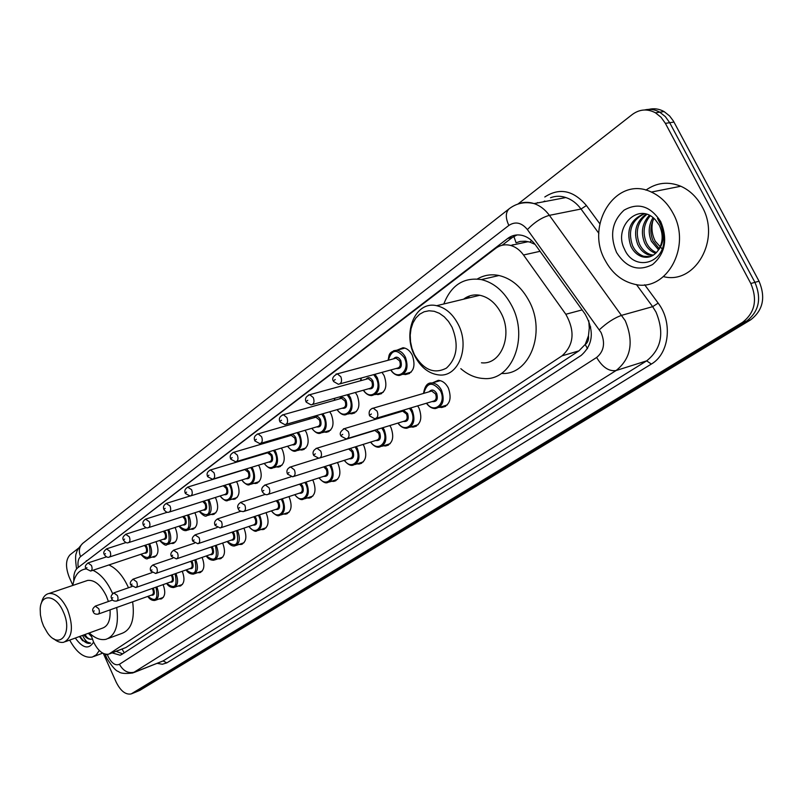 <?xml version="1.0" encoding="UTF-8"?>
<svg xmlns="http://www.w3.org/2000/svg" width="803" height="803" viewBox="0 0 803 803"><rect width="100%" height="100%" fill="white"/><g stroke="black" fill="none" stroke-linecap="round" stroke-linejoin="round"><path stroke-width="1.2" d="M155.923 541.694L156.364 542.597C159.114 550.336 158.301 555.194 153.925 557.192L152.038 557.101M175.024 527.481L175.546 528.545C178.366 536.474 177.473 541.453 172.886 543.48L170.969 543.38M194.798 512.756L195.42 513.99C198.301 522.131 197.337 527.23 192.519 529.287L190.572 529.177M215.274 497.489L216.017 498.904C218.968 507.275 217.904 512.505 212.845 514.572L210.868 514.452M236.504 481.639L237.367 483.255C240.398 491.878 239.244 497.228 233.904 499.325L231.906 499.195M258.516 465.178L259.53 467.025C262.631 475.908 261.366 481.399 255.735 483.506L253.728 483.356M281.371 448.074L282.546 450.172C285.727 459.336 284.342 464.977 278.39 467.085L276.362 466.914M305.09 430.288L306.455 432.656C309.717 442.132 308.201 447.923 301.898 450.031L299.86 449.841M329.732 411.778L331.328 414.438C334.68 424.245 333.004 430.197 326.319 432.295L324.282 432.074M355.358 392.486L357.215 395.477C360.657 405.666 358.811 411.778 351.694 413.836L349.656 413.595M382.007 372.361L384.175 375.724C387.708 386.323 385.671 392.627 378.072 394.614L376.055 394.333M397.023 350.158L402.986 347.739C406.81 348.181 409.911 350.65 412.28 355.137C415.914 366.198 413.655 372.682 405.515 374.579L403.538 374.268M222.602 543.059L222.843 543.571C225.723 551.591 224.79 556.68 220.032 558.848L217.974 558.798M243.881 528.163L244.212 528.826C247.163 537.066 246.14 542.286 241.141 544.484L239.053 544.434M265.964 512.695L266.385 513.539C269.406 522.01 268.292 527.36 263.023 529.589L260.905 529.528M288.869 496.635L289.401 497.659C292.503 506.392 291.278 511.882 285.727 514.141L283.579 514.061M202.065 557.423L202.236 557.784C205.046 565.603 204.193 570.572 199.656 572.7L197.638 572.659M163.089 584.634L163.139 584.745C165.83 592.192 165.107 596.95 160.971 598.998L159.024 598.968M182.241 571.274L182.341 571.495C185.091 579.124 184.309 583.982 179.982 586.08L177.995 586.039M312.658 479.923L313.311 481.168C316.502 490.171 315.157 495.802 309.285 498.081L307.117 497.99M337.38 462.538L338.173 464.024C341.446 473.318 339.98 479.11 333.757 481.399L331.579 481.278M363.086 444.44L364.05 446.177C367.413 455.803 365.787 461.755 359.182 464.044L356.994 463.903M389.826 425.56L390.991 427.587C394.444 437.575 392.657 443.698 385.621 445.976L383.443 445.806M417.67 405.866L419.066 408.225C422.629 418.604 420.652 424.917 413.133 427.146L410.965 426.945M432.365 382.911L438.247 380.341C442.413 380.642 445.785 383.202 448.365 388.02C452.019 398.85 449.821 405.344 441.77 407.502L439.632 407.272M90.759 634.3L93.449 641.778C97.926 650.821 103.015 654.957 108.726 654.184L562.02 355.849C573.944 345.019 575.209 331.157 565.824 314.264L523.516 254.993C519.922 250.054 515.616 246.872 510.628 245.447C505.147 244.052 500.159 245.035 495.652 248.378L77.69 567.851C74.729 570.351 73.434 574.697 73.816 580.88M588.469 335.734L585.186 344.567C587.816 342.63 588.91 339.679 588.469 335.734L589.272 328.206L588.78 320.698M467.256 298.314L468.199 296.468M513.007 244.664L512.505 245.045M535.079 244.393L529.91 242.125L525.473 241.211L520.173 241.422L516.078 242.777L513.549 235.53M109.76 653.783L125.87 647.549L578.943 350.861L584.845 344.788M112.119 652.889L120.099 655.198L121.755 654.445L581.151 355.438C593.166 344.658 594.491 330.866 585.106 314.063L535.481 244.935C531.967 240.137 527.772 237.026 522.894 235.59C517.323 234.125 512.244 235.098 507.647 238.511L84.616 562.562M122.628 653.873L116.184 651.353M72.852 585.287L69.259 577.267C65.354 567.089 65.635 559.581 70.122 554.743L78.614 548.098M517.955 204.042L632.232 114.538C639.63 109.128 647.369 108.556 655.449 112.801L661.02 117.248L665.386 123.361L750.815 283.509C757.671 299.84 754.89 312.799 742.474 322.384L131.15 693.943C125.589 694.926 120.591 690.981 116.164 682.118L103.346 653.461M648.884 109.369C654.124 108.104 659.183 108.847 664.091 111.577L669.642 115.993L673.456 121.112L759.026 281.191C765.851 297.421 763.061 310.309 750.654 319.845L139.943 690.319L134.974 692.397L746.579 321.11L136.129 691.865L132.304 693.411M759.026 281.191L754.93 282.345C761.776 298.626 758.996 311.554 746.579 321.11C758.996 311.554 761.776 298.626 754.93 282.345L669.702 122.718L754.93 282.345L750.815 283.509M644.558 109.971C649.798 108.706 654.877 109.439 659.785 112.189L665.346 116.616L669.702 122.718L665.346 116.616L659.785 112.189C654.877 109.439 649.798 108.706 644.558 109.971M502.116 245.266L512.234 237.547L516.981 234.948M139.943 690.319L135.627 692.136M99.311 650.52L96.3 654.786L92.315 657.065C84.174 658.34 76.626 652.688 69.68 640.101M88.37 633.286L91.562 636.679M84.666 634.641C87.166 638.094 89.565 639.579 91.873 639.088L92.164 638.997M92.325 638.937L91.723 639.148C89.113 639.68 86.453 638.285 83.753 634.972M93.59 642.089C88.862 649.697 82.769 648.352 75.321 638.044M79.457 636.538L82.579 640.674L90.639 643.143C87.708 643.213 85.018 640.633 82.568 635.404M84.998 634.521L86.915 637.271M80.059 636.317C83.452 641.627 86.814 643.956 90.157 643.293L90.639 643.143M63.216 611.655C73.294 632.965 59.563 650.621 47.437 632.814L43.553 626.039L41.756 621.161L40.421 614.917L40.2 609.005C40.652 593.036 56.009 594.471 63.216 611.655M41.405 603.153C42.589 597.573 45.119 594.34 48.993 593.477C55.869 593.005 62.052 598.365 67.542 609.557C73.725 626.792 72.471 637.692 63.808 642.249C60.626 642.932 57.244 641.758 53.671 638.736M65.394 641.667L102.252 628.217C108.034 626.28 110.633 620.157 110.051 609.868M108.405 601.497L106.357 596.007C100.907 585.046 94.714 579.846 87.748 580.388L85.73 581.071M92.897 570.291C100.395 573.774 106.729 581.021 111.908 592.022L112.591 593.608M116.696 607.5C119.045 625.105 115.491 635.705 106.046 639.288C100.696 640.473 95.105 638.365 89.263 632.965M108.887 564.961C116.405 568.383 122.739 575.55 127.888 586.461L128.47 587.776M132.636 601.808C134.934 619.284 131.331 629.823 121.815 633.426L108.254 638.465M72.832 585.427C74.368 576.012 78.353 570.572 84.767 569.126L86.082 568.976M452.029 327.172C458.975 344.587 457.098 358.248 446.388 368.135C434.132 374.409 423.472 369.922 414.428 354.675L411.959 348.422L410.534 341.807L410.213 335.142L411.026 328.758L412.933 322.957L415.844 318.038L419.628 314.244L424.104 311.775L429.053 310.771L434.232 311.283L439.382 313.311L444.22 316.763L448.516 321.461L452.029 327.172M458.122 324.191C470.397 347.057 458.292 377.581 438.799 374.931C428.752 373.686 420.732 367.342 414.719 355.9C402.142 332.472 415.502 300.563 436.641 305.702C445.545 307.75 452.701 313.913 458.122 324.191M481.449 362.795C500.891 365.235 513.197 335.383 501.132 313.17C495.802 303.183 488.706 297.21 479.843 295.263C473.82 294.219 468.39 295.534 463.562 299.198M443.808 303.976C451.135 285.195 463.652 277.065 481.378 279.595C493.975 282.676 504.083 291.348 511.692 305.602C529.277 337.963 511.682 381.325 483.697 378.514C475.547 378.093 467.918 374.81 460.822 368.667M477.353 278.982C483.988 275.098 491.205 273.933 498.994 275.509C511.571 278.531 521.629 287.083 529.187 301.175C546.532 332.954 529.177 375.714 501.413 373.425M468.229 298.074L469.364 296.016M672.874 212.976C692.377 246.922 665.697 293.225 633.958 284.091C621.652 281.02 612.067 273.15 605.221 260.483C584.524 224.84 616.363 174.883 651.363 192.068C660.377 196.203 667.554 203.179 672.874 212.976M645.923 190.13C656.683 182.522 668.307 181.227 680.803 186.246C689.747 190.271 696.843 197.086 702.083 206.672C721.154 239.625 694.966 284.904 663.579 276.634M644.448 213.728C631.59 220.152 627.625 230.812 632.533 245.698C635.053 251.008 638.766 254.531 643.675 256.247L650.129 256.689M644.287 213.698C630.295 219.43 625.798 230.23 630.797 246.099C633.316 251.419 637.03 254.942 641.938 256.669C648.141 258.415 653.441 256.468 657.828 250.827C663.067 242.978 663.539 234.426 659.273 225.171L655.378 219.811C638.495 201.111 613.161 227.279 624.302 248.739C633.447 271.665 664.031 264.488 664.051 239.354L662.565 228.343L657.486 218.356L660.116 222.983C664.723 234.235 663.961 243.52 657.828 250.827M646.907 214.331C637.482 222.019 635.002 231.937 639.449 244.082C641.968 249.372 645.672 252.875 650.571 254.581L653.411 255.153M646.164 214.11C635.956 221.618 633.145 231.736 637.733 244.483C640.242 249.783 643.956 253.286 648.854 254.993L652.618 255.625M650.239 215.776C643.735 223.646 642.42 232.549 646.305 242.496C648.593 247.344 651.966 250.707 656.432 252.584M649.366 215.324C642.149 223.214 640.563 232.408 644.598 242.887C647.108 248.157 650.811 251.64 655.7 253.336M653.983 218.446C650.189 225.763 649.888 233.251 653.09 240.91L659.223 248.719M653.01 217.623C648.553 225.141 648.021 233.041 651.404 241.301L658.54 249.833M616.574 252.513C609.467 235.44 611.986 221.317 624.112 210.135C638.234 202.215 650.43 206.02 660.678 221.538C667.945 239.234 665.255 253.557 652.608 264.508C638.335 271.795 626.32 267.8 616.574 252.513M662.515 249.321L655.318 241.281C651.986 234.837 651.143 228.012 652.819 220.805M590.697 326.941L589.272 328.206M122.056 649.125L124.254 652.819M531.616 240.569L529.91 242.125M585.186 344.567L587.565 348.673M125.87 647.549L110.433 653.401M540.068 251.309L523.516 254.993M582.115 309.898L565.824 314.264M578.943 350.861L562.02 355.849M107.321 654.395L108.144 656.523C111.667 663.358 115.431 665.948 119.446 664.282L596.629 357.465C603.956 351.423 605.432 343.102 601.056 332.502L527.4 229.568C521.609 222.572 515.426 221.186 508.861 225.422L80.571 556.599C78.232 558.697 77.469 562.301 78.272 567.41M517.724 204.133C522.984 201.944 528.444 201.764 534.095 203.591C540.007 205.618 545.107 209.533 549.393 215.345L625.266 320.738C634.009 341.998 630.967 358.59 616.132 370.514L132.917 672.944C125.208 673.928 120.41 673.456 118.523 671.539C116.054 671.157 112.129 666.701 106.739 658.159M644.658 284.754L658.159 303.112C672.984 322.244 669.2 353.952 651.353 364.05L166.843 662.856L163.099 660.939L134.834 672.061C128.4 673.767 123.271 671.167 119.446 664.282M596.629 357.465C602.461 367.272 608.965 371.628 616.132 370.514L646.656 360.858C661.471 349.094 664.583 332.813 655.981 312.026L652.648 306.666L621.883 315.258C614.456 317.837 606.948 322.676 599.379 329.762M166.843 662.856L162.326 664.252L157.247 663.358M134.071 672.492L163.099 660.939L646.656 360.858L651.353 364.05M536.986 203.039L537.588 202.567M544.805 196.986C559.5 187.43 573.362 190.271 586.421 205.538L599.851 223.806M742.474 322.384L750.654 319.845M665.386 123.361L673.988 122.066M527.4 229.568C534.497 222.21 541.824 217.462 549.393 215.345L581.031 209.021C576.795 203.34 571.736 199.515 565.864 197.548C560.635 195.771 555.515 195.842 550.517 197.749M658.159 303.112L652.648 306.666L636.428 284.543M598.877 233.352L581.031 209.021L586.421 205.538M544.063 201.342L543.45 201.814M508.861 225.422C505.378 217.924 505.478 212.383 509.152 208.79L82.809 543.3C78.764 547.596 76.646 550.818 76.476 552.956C75.281 554.602 75.311 559.922 76.576 568.925M80.571 556.599C78.413 551.099 79.166 546.662 82.809 543.3M107.331 654.445L105.374 654.716L105.183 654.154M87.397 560.434L86.262 560.805M512.234 237.547L507.647 238.511M156.816 586.852L156.916 587.063C159.446 594.069 158.773 598.536 154.899 600.453C152.008 600.674 149.649 599.319 147.802 596.398M147.933 596.348C155.722 602.461 158.422 599.51 156.033 587.485L155.892 587.184M153.142 588.157L153.664 589.131C154.989 593.608 154.206 595.615 151.315 595.143M98.337 614.054L151.978 594.913C153.534 594.15 153.805 592.363 152.791 589.553L152.189 588.489M95.246 606.124L98.749 608.694C99.783 611.585 99.542 613.412 98.016 614.165C95.437 614.415 93.851 613.653 93.258 611.866M94.262 610.872L93.61 611.344L94.262 610.872M175.907 573.483L176.068 573.814C178.657 580.991 177.925 585.558 173.87 587.515C170.828 587.655 168.409 586.28 166.612 583.39M166.743 583.339C174.763 589.553 177.573 586.521 175.174 574.255L174.964 573.814M172.083 574.828L172.715 575.952C174.07 580.519 173.237 582.576 170.246 582.105M116.917 600.965L170.939 581.864C172.575 581.081 172.866 579.254 171.832 576.383L171.109 575.169M113.765 592.895L117.368 595.485C118.422 598.456 118.161 600.323 116.565 601.086C113.906 601.286 112.3 600.503 111.747 598.747M112.801 597.703L112.119 598.185L112.801 597.703M195.681 559.631L195.902 560.103C198.552 567.46 197.749 572.127 193.503 574.125C190.281 574.175 187.812 572.78 186.085 569.919M186.226 569.879C194.487 576.183 197.408 573.071 194.999 560.544L194.717 559.962M191.696 561.006L192.449 562.301C193.824 566.968 192.951 569.066 189.849 568.604M136.179 587.394L190.572 568.353C192.278 567.56 192.61 565.693 191.546 562.742L190.682 561.357M132.957 579.194L136.661 581.804C137.755 584.835 137.454 586.752 135.777 587.535L130.909 585.156M132.013 584.062L131.301 584.564L132.013 584.062M216.158 545.267L216.459 545.889C219.169 553.438 218.296 558.226 213.839 560.243C210.587 560.313 208.057 558.888 206.251 555.967M206.401 555.917C214.913 562.331 217.954 559.139 215.535 546.331L215.174 545.608M212.002 546.692L212.895 548.158C214.291 552.926 213.377 555.084 210.155 554.612M156.153 573.322L210.918 554.351C212.705 553.548 213.056 551.631 211.972 548.61L210.958 547.044M152.861 564.971L156.675 567.601C157.789 570.722 157.468 572.68 155.702 573.472L150.793 571.053M151.938 569.899L151.205 570.421L151.938 569.899M237.377 530.361L237.768 531.144C240.549 538.903 239.595 543.802 234.908 545.869C232.529 546.482 229.939 545.036 227.149 541.503M227.309 541.453C236.092 547.967 239.264 544.695 236.825 531.606L236.373 530.703M233.041 531.837L234.095 533.493C235.51 538.371 234.546 540.58 231.214 540.108M176.891 558.717L231.997 539.847C233.884 539.024 234.265 537.066 233.151 533.955L231.947 532.198M173.528 550.216L177.453 552.855C178.597 556.067 178.236 558.075 176.389 558.888L171.43 556.419M172.615 555.204L171.852 555.746L172.615 555.204M259.399 514.894L259.891 515.857C262.732 523.827 261.698 528.856 256.759 530.944C255.344 532.048 252.694 530.562 248.83 526.497M248.99 526.437C255.183 535.912 264.247 526.868 258.927 516.319L258.365 515.235M254.832 516.409L256.087 518.286C257.532 523.275 256.518 525.533 253.045 525.062M198.421 543.541L253.858 524.791C255.846 523.957 256.267 521.95 255.133 518.748L253.688 516.791M194.988 534.888L199.034 537.548C200.208 540.851 199.817 542.908 197.859 543.731L192.861 541.222M194.095 539.947L193.312 540.509L194.095 539.947M282.244 498.814L282.847 499.978C285.778 508.189 284.633 513.348 279.424 515.456C277.788 516.48 275.088 514.964 271.324 510.909M271.504 510.849C277.848 520.545 287.344 511.21 281.873 500.45L281.191 499.155M277.436 500.389L278.922 502.487C280.388 507.596 279.324 509.915 275.71 509.443M220.805 527.772L276.553 509.162C278.651 508.329 279.113 506.261 277.948 502.959L276.222 500.791M217.292 518.959L221.467 521.639C222.672 525.042 222.24 527.149 220.163 527.983L215.134 525.433M216.429 524.078L215.606 524.67L216.429 524.078M305.973 482.091L306.716 483.476C309.717 491.938 308.462 497.248 302.952 499.376C300.984 500.249 298.224 498.693 294.691 494.718M294.872 494.658C301.386 504.585 311.343 494.949 305.712 483.958L304.889 482.442M300.884 483.737L302.651 486.076C304.136 491.316 303.012 493.694 299.258 493.213M244.092 511.36L300.131 492.922C302.35 492.088 302.851 489.96 301.647 486.568L299.559 484.169M240.488 502.387L244.805 505.077C246.039 508.59 245.557 510.768 243.369 511.601C240.519 511.421 238.832 510.557 238.3 509.012M239.655 507.576L238.802 508.189L239.655 507.576M330.635 464.686L331.529 466.312C334.61 475.065 333.235 480.515 327.393 482.653C325.265 483.446 322.455 481.86 318.972 477.885M319.172 477.815C325.837 488.003 336.306 478.046 330.505 466.814L329.511 465.047M325.195 466.423L327.313 469.012C328.839 474.392 327.634 476.831 323.729 476.34M268.343 494.287L324.623 476.049C326.972 475.205 327.534 473.027 326.299 469.514L323.729 466.894M264.639 485.132L265.361 484.932L269.095 487.843C270.36 491.476 269.838 493.715 267.509 494.558C265.913 495.1 264.217 494.216 262.42 491.908M263.846 490.402L262.952 491.034L263.846 490.402M356.271 446.568L357.345 448.455C360.517 457.519 359.001 463.12 352.808 465.258C350.369 465.901 347.508 464.264 344.226 460.36M344.437 460.29C351.272 470.749 362.283 460.45 356.301 448.967L355.117 446.93M350.409 448.395L352.989 451.256C354.535 456.777 353.26 459.286 349.175 458.784M293.607 476.48L350.108 458.483C352.597 457.64 353.22 455.401 351.945 451.768L348.622 448.957M289.803 467.155L290.616 466.944L294.4 469.885C295.715 473.65 295.123 475.948 292.653 476.791L287.544 474.101M289.04 472.495L288.106 473.158L289.04 472.495M382.961 427.668L384.246 429.856C387.498 439.261 385.821 445.023 379.227 447.141C376.466 447.592 373.566 445.916 370.514 442.112M370.735 442.041C377.751 452.782 389.345 442.132 383.172 430.378L381.766 428.029M376.527 429.635L379.719 432.767C381.284 438.448 379.939 441.028 375.674 440.496M319.955 457.921L376.627 440.205C379.287 439.371 379.96 437.063 378.655 433.289L374.85 430.438L373.686 430.799M316.041 448.415L316.974 448.184L320.798 451.166C322.144 455.07 321.491 457.439 318.851 458.262L313.752 455.532M315.318 453.836L314.344 454.518L315.318 453.836M410.745 407.944L412.28 410.474C415.623 420.25 413.776 426.182 406.719 428.26C403.447 428.38 400.506 426.664 397.897 423.091M398.137 423.02C405.324 434.072 417.56 423.04 411.186 411.006L409.5 408.315M395.267 412.581L395.217 413.384M403.377 410.152L407.583 413.495C409.179 419.347 407.743 421.997 403.277 421.445M347.468 438.538L404.24 421.143C407.091 420.33 407.834 417.951 406.499 414.027L402.664 411.146L401.319 411.558M343.423 428.862L344.487 428.611L348.351 431.623C349.737 435.688 349.014 438.127 346.183 438.94L341.094 436.149M342.74 434.353L341.727 435.065L342.74 434.353M400.366 411.839L401.319 410.765M429.133 383.553L432.014 383.011C435.929 383.292 439.1 385.701 441.53 390.248C444.972 400.446 442.915 406.559 435.356 408.576C432.004 408.597 429.033 406.82 426.433 403.236M426.694 403.166C434.062 414.569 447 403.126 440.415 390.79C432.586 381.284 427.045 382.138 423.803 393.34M429.163 391.774C431.643 389.043 434.132 389.585 436.651 393.39C438.267 399.422 436.742 402.152 432.054 401.56M376.216 418.293L433.038 401.259C436.079 400.476 436.922 398.037 435.537 393.932L431.693 391.031L430.127 391.493M372.03 408.426L373.254 408.165L377.129 411.196C378.564 415.452 377.751 417.961 374.71 418.744L369.661 415.914M371.387 413.997L370.334 414.739L371.387 413.997M149.579 543.782L150.091 544.805C152.68 552.083 151.918 556.65 147.822 558.517C146.648 559.611 144.319 558.205 140.836 554.291M140.967 554.251C148.826 560.534 151.576 557.523 149.207 545.237L148.635 544.103M145.604 545.096L146.839 546.973C148.174 551.561 147.361 553.608 144.399 553.106M91.02 570.923L145.052 552.886C146.698 552.143 146.999 550.316 145.965 547.405L144.54 545.448M87.989 562.933L91.452 565.442C92.516 568.444 92.235 570.311 90.619 571.053L85.951 568.725L84.767 569.126M86.292 568.133L86.945 567.641L86.292 568.133M168.62 529.568L169.222 530.753C171.872 538.211 171.039 542.898 166.743 544.785C165.809 545.95 163.431 544.514 159.606 540.479M159.747 540.439C167.847 546.823 170.708 543.741 168.329 531.184L167.656 529.88M164.444 530.924L165.87 532.991C167.225 537.679 166.372 539.767 163.3 539.265M109.559 556.981L163.983 539.044C165.709 538.291 166.04 536.414 164.976 533.423L163.31 531.295M106.478 548.861L110.031 551.39C111.125 554.471 110.814 556.379 109.118 557.131C107.793 557.774 106.217 556.981 104.41 554.773M104.761 554.14L105.444 553.618L104.761 554.14M188.334 514.833L189.036 516.188C191.746 523.857 190.843 528.645 186.336 530.572C183.907 530.994 181.478 529.528 179.039 526.176M179.189 526.126C187.531 532.63 190.512 529.458 188.123 516.64L187.34 515.155M183.927 516.249L185.583 518.507C186.958 523.295 186.055 525.443 182.873 524.931M128.791 542.537L183.586 524.7C185.393 523.937 185.754 522.02 184.67 518.949L182.703 516.64M125.639 534.266L129.303 536.816C130.407 539.977 130.076 541.945 128.299 542.698C126.934 543.32 125.358 542.517 123.552 540.299M123.913 539.626L124.616 539.094L123.913 539.626M208.75 499.546L209.573 501.102C212.353 508.982 211.37 513.89 206.622 515.837C205.387 516.901 202.908 515.406 199.184 511.35M199.335 511.3C207.937 517.915 211.038 514.663 208.65 501.554L207.736 499.878M204.082 501.032L206.01 503.491C207.415 508.399 206.461 510.588 203.159 510.076M148.736 527.551L203.892 509.835C205.799 509.062 206.19 507.105 205.086 503.943L202.727 501.453M145.514 519.129L149.288 521.699C150.422 524.951 150.061 526.959 148.184 527.722C146.788 528.334 145.202 527.521 143.396 525.292M143.787 524.57L144.52 524.018L143.787 524.57M229.919 483.687L230.873 485.454C233.723 493.564 232.639 498.593 227.65 500.56C226.195 501.534 223.666 500.008 220.052 495.973M220.213 495.923C226.205 505.549 235.219 496.445 229.929 485.915L228.865 484.018M224.92 485.243L227.199 487.923C228.624 492.942 227.62 495.19 224.188 494.668M169.443 511.993L224.94 494.427C226.958 493.654 227.39 491.637 226.245 488.385L223.284 485.755M166.151 503.421L170.035 506C171.2 509.353 170.798 511.411 168.821 512.184C167.395 512.766 165.789 511.933 164.003 509.704M164.414 508.941L165.167 508.369L164.414 508.941M251.871 467.216L252.985 469.213C255.896 477.564 254.722 482.733 249.442 484.711C247.836 485.614 245.256 484.048 241.703 480.023M241.874 479.963C248.007 489.82 257.452 480.435 252.012 469.685L250.787 467.547M246.451 468.872L249.181 471.773C250.626 476.912 249.562 479.22 245.999 478.678M190.953 495.822L246.782 478.437C248.91 477.655 249.382 475.587 248.217 472.234L244.835 469.584L244.102 469.815M187.591 487.1L191.586 489.689C192.79 493.152 192.349 495.27 190.251 496.043L185.413 493.524M185.834 492.711L186.627 492.109L185.834 492.711M274.646 450.102L275.941 452.34C278.932 460.972 277.637 466.272 272.066 468.249C270.179 469.022 267.55 467.426 264.177 463.451M264.368 463.391C270.641 473.499 280.548 463.803 274.957 452.822L273.532 450.433M265.974 453.283L266.546 452.531M268.634 451.908L272.006 454.99C273.482 460.27 272.358 462.628 268.644 462.086M213.317 479.02L269.457 461.835C271.695 461.052 272.217 458.935 271.023 455.472L267.6 452.792L266.767 453.043M209.874 470.126L210.567 469.946L213.999 472.736C215.234 476.309 214.742 478.488 212.524 479.261L207.666 476.701M208.118 475.828L208.941 475.205L208.118 475.828M261.698 453.986L261.688 454.578M298.304 432.285L299.8 434.814C302.872 443.728 301.456 449.178 295.544 451.156C293.446 451.808 290.776 450.172 287.524 446.227M287.725 446.167C294.149 456.546 304.558 446.528 298.796 435.306L297.15 432.626M289.492 435.868C291.499 433.53 293.577 434.092 295.725 437.555C297.23 442.975 296.036 445.394 292.172 444.832M236.594 461.534L293.005 444.581C295.384 443.808 295.956 441.63 294.721 438.047L291.258 435.346L290.325 435.617M233.061 452.47L233.844 452.28L237.317 455.1C238.591 458.794 238.049 461.032 235.691 461.805L230.822 459.206M231.294 458.262L232.147 457.62L231.294 458.262M285.085 436.18L285.045 437.173M322.876 413.746L324.613 416.586C327.775 425.821 326.209 431.412 319.935 433.369C317.607 433.891 314.896 432.205 311.795 428.32M311.996 428.26C318.58 438.91 329.531 428.561 323.589 417.078L321.682 414.087M313.963 417.751C316.051 415.362 318.199 415.914 320.397 419.427C321.923 424.988 320.668 427.477 316.623 426.895M260.834 443.316L317.486 426.644C320.006 425.871 320.638 423.633 319.373 419.929L315.88 417.199L314.806 417.51M257.211 434.092L258.094 433.881L261.597 436.732C262.902 440.556 262.3 442.854 259.801 443.617L254.932 440.977M255.434 439.984L256.318 439.301L255.434 439.984M309.436 417.62L309.326 419.086M348.422 394.434L350.449 397.605C353.691 407.191 351.965 412.943 345.29 414.87C342.7 415.211 339.94 413.485 337.039 409.671M337.26 409.61C343.985 420.571 355.528 409.861 349.395 398.117L347.187 394.775M339.418 398.9C341.596 396.441 343.825 396.993 346.083 400.556C347.629 406.278 346.294 408.837 342.068 408.225M286.089 424.335L342.941 407.974C345.641 407.221 346.334 404.913 345.039 401.068L341.516 398.308L340.281 398.659M282.365 414.93L283.369 414.709L286.912 417.58C288.247 421.565 287.584 423.934 284.914 424.677L280.056 421.997M280.588 420.923L281.512 420.22L280.588 420.923M334.821 398.248L334.6 400.265M374.991 374.278L377.36 377.832C380.692 387.809 378.785 393.731 371.659 395.598C368.527 395.568 365.746 393.781 363.317 390.248M363.548 390.178C370.434 401.48 382.619 390.388 376.286 378.354L373.696 374.64M365.937 379.267C368.216 376.737 370.514 377.28 372.833 380.893C374.399 386.795 372.973 389.425 368.557 388.772M312.447 404.531L369.45 388.522C372.321 387.799 373.094 385.43 371.759 381.415L368.226 378.645L366.81 379.026M308.613 394.946L309.747 394.715L313.311 397.615C314.686 401.761 313.943 404.2 311.092 404.913L306.264 402.193M306.816 401.038L307.79 400.306L306.816 401.038M361.3 378.022L360.918 380.652M393.641 350.73L396.692 350.238C400.275 350.66 403.186 352.989 405.425 357.215C408.837 367.633 406.73 373.726 399.091 375.503C395.899 375.372 393.099 373.536 390.7 369.992M390.951 369.922C397.977 381.586 410.875 370.093 404.321 357.747C396.903 348.572 391.583 349.385 388.351 360.206M393.57 358.811C395.949 356.201 398.328 356.733 400.717 360.406C402.313 366.499 400.787 369.189 396.16 368.497M339.97 383.854L397.063 368.246C400.135 367.563 400.998 365.124 399.623 360.938L396.1 358.138L394.454 358.58M336.005 374.088L337.31 373.847L340.863 376.768C342.279 381.104 341.456 383.603 338.394 384.286L333.616 381.525M334.209 380.291L335.222 379.528L334.209 380.291M528.233 241.673L510.628 245.447M441.77 407.502L445.665 406.318M413.133 427.146L416.466 426.102M385.621 445.976L388.501 445.063M359.182 464.044L361.671 463.231M333.757 481.399L335.925 480.686M309.285 498.081L311.183 497.448M179.982 586.08L180.916 585.738M160.971 598.998L161.815 598.687M199.656 572.7L200.7 572.328M285.727 514.141L287.394 513.569M263.023 529.589L264.508 529.087M241.141 544.484L242.456 544.032M220.032 558.848L221.196 558.436M405.515 374.579L409.63 373.435M378.072 394.614L381.626 393.6M351.694 413.836L354.775 412.933M326.319 432.295L329.009 431.492M301.898 450.031L304.267 449.309M278.39 467.085L280.468 466.443M255.735 483.506L257.582 482.924M233.904 499.325L235.54 498.804M212.845 514.572L214.301 514.101M192.519 529.287L193.814 528.856M172.886 543.48L174.05 543.089M153.925 557.192L154.969 556.84M121.102 654.816L120.099 655.198M131.802 693.682L134.974 692.397M655.449 112.801L664.091 111.577M509.152 208.79C516.52 203.179 524.831 201.443 534.095 203.591L565.864 197.548M544.775 201.021L543.852 201.734M106.578 657.808L105.424 654.867M93.851 656.483L102.714 653.13M48.993 593.477L87.748 580.388M481.378 279.595L498.994 275.509M436.641 305.702L479.843 295.263M641.938 256.669L643.675 256.247M648.854 254.993L650.571 254.581M651.363 192.068L680.803 186.246M112.631 600.012L95.547 606.024C92.787 608.022 91.994 609.919 93.188 611.715M155.692 600.162L163.29 597.422M131.953 586.561L114.096 592.795C111.266 594.792 110.463 596.719 111.677 598.586M174.753 587.204L182.432 584.454M152.018 572.619L133.328 579.073C130.397 581.171 129.574 583.139 130.839 584.985M194.487 573.774L202.246 571.023M172.856 558.155L153.273 564.84C150.552 566.436 149.699 568.444 150.703 570.873M214.943 559.862L222.782 557.121M194.547 543.139L173.98 550.075C171.099 551.922 170.216 553.97 171.33 556.218M236.142 545.438L244.062 542.698M217.121 527.531L195.49 534.728C192.539 536.534 191.626 538.632 192.75 541.011M258.144 530.472L266.134 527.732M240.669 511.3L217.854 518.788C214.843 520.515 213.899 522.653 215.013 525.192M281 514.924L289.06 512.204M265.261 494.397L241.131 502.196C237.989 503.983 237.005 506.161 238.18 508.751M304.749 498.773L312.859 496.073M291.027 476.771L265.361 484.932C262.079 486.759 261.055 488.997 262.28 491.627M329.441 481.981L337.611 479.301M318.219 458.312L290.616 466.944C287.273 468.43 286.199 470.709 287.394 473.79M355.147 464.495L363.368 461.845M373.746 430.779L316.974 448.184C313.381 449.971 312.257 452.31 313.582 455.191M381.927 446.287L390.188 443.668M394.986 412.662L394.966 413.465M401.37 411.537L344.487 428.611C340.532 431.091 339.338 433.479 340.914 435.788M409.861 427.286L418.142 424.707M440.255 380.632L432.014 383.011C427.597 382.409 424.767 385.882 423.532 393.43M430.187 391.473L373.254 408.165C369.771 409.108 368.507 411.568 369.46 415.512M439.01 407.462L447.311 404.933M148.806 558.185L156.414 555.626M85.871 568.554C84.656 566.677 85.479 564.76 88.36 562.823L106.478 556.85M167.837 544.424L175.526 541.864M104.32 554.582C103.075 552.655 103.928 550.707 106.879 548.74L125.951 542.537M187.551 530.171L195.32 527.611M123.451 540.088C122.146 538.191 123.03 536.203 126.091 534.136L146.216 527.671M207.987 515.385L215.826 512.846M143.295 525.062C142.282 522.462 143.185 520.434 146.016 518.989L167.385 512.234M229.176 500.068L237.086 497.539M163.892 509.463C162.858 506.823 163.792 504.756 166.703 503.26L189.669 496.113M244.152 469.795L188.213 486.929C185.132 488.555 184.158 490.663 185.282 493.253M251.178 484.159L259.148 481.649M266.817 453.033L210.567 469.946C207.425 471.471 206.411 473.629 207.525 476.41M274.014 467.647L282.054 465.158M261.497 454.046L261.487 454.628M290.375 435.607L233.844 452.28C230.561 453.825 229.497 456.034 230.672 458.884M297.762 450.473L305.853 448.014M284.864 436.24L284.834 437.233M314.856 417.49L258.094 433.881C254.651 435.457 253.547 437.705 254.762 440.636M322.465 432.616L330.595 430.187M309.185 417.69L309.115 419.146M340.342 398.639L283.369 414.709C279.745 416.325 278.581 418.624 279.866 421.615M348.191 414.017L356.361 411.628M334.53 398.328L334.369 400.326M366.871 379.016L309.747 394.715C305.913 396.411 304.678 398.77 306.053 401.781M375.001 394.644L383.192 392.306M360.969 378.113L360.667 380.722M394.524 358.56L337.31 373.847C333.034 376.226 331.729 378.645 333.396 381.084M402.965 374.429L411.176 372.14M388.09 360.276C389.335 355.729 387.809 352.045 396.692 350.238L404.863 348.101"/></g></svg>
